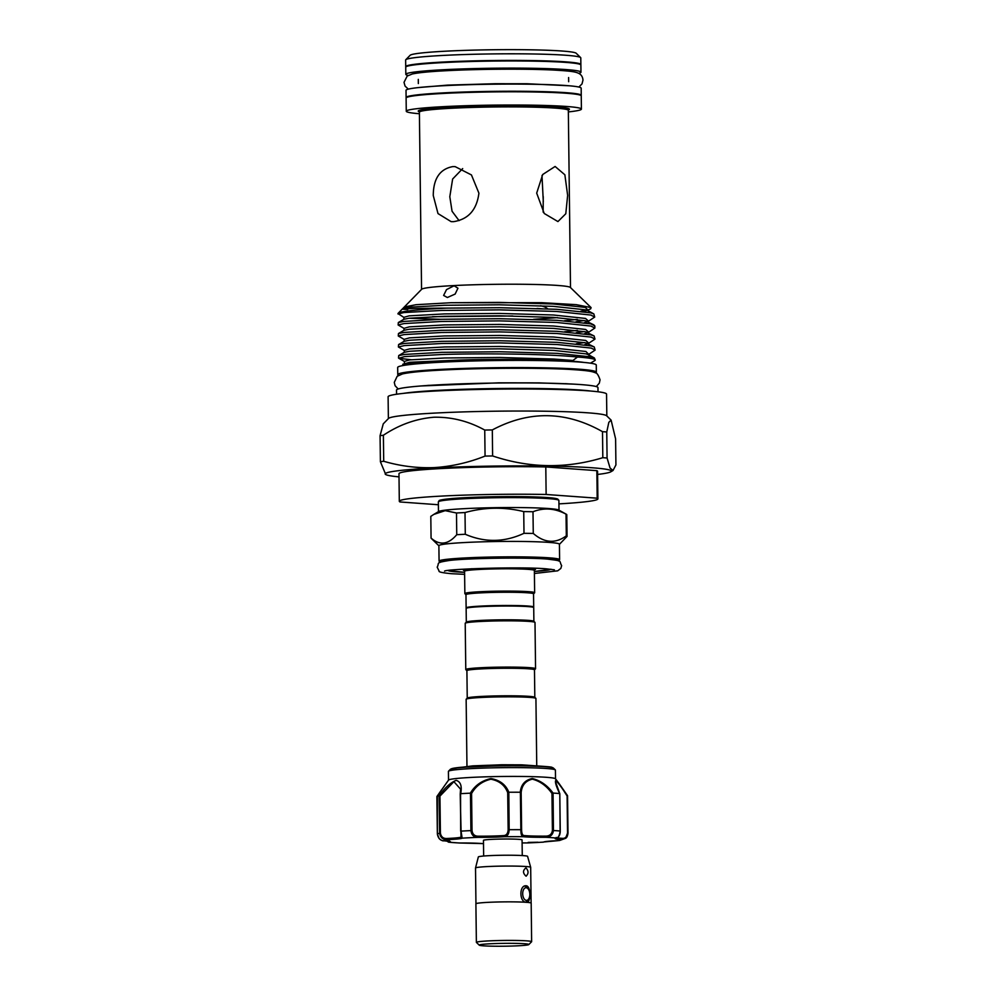 <?xml version="1.0" encoding="UTF-8"?>
<svg xmlns="http://www.w3.org/2000/svg" width="996" height="996" viewBox="0 0 996 996"><rect width="100%" height="100%" fill="white"/><g stroke="black" fill="none" stroke-linecap="round" stroke-linejoin="round"><path stroke-width="1.49" d="M427.969 71.936A75.161 4.333 -0.7 0 1 451.213 70.193A75.161 4.333 -0.7 0 1 558.768 70.33M408.148 75.459A87.573 5.042 -0.7 0 1 405.82 74.339L405.733 67.18A87.573 5.042 -0.7 0 1 444.154 62.536A87.573 5.042 -0.7 0 1 534.292 61.154A87.573 5.042 -0.7 0 1 580.88 65.039L580.967 72.198A87.573 5.042 -0.7 0 1 578.676 73.368M405.82 74.339A87.573 5.042 -0.7 0 1 444.241 69.695A87.573 5.042 -0.7 0 1 534.379 68.313A87.573 5.042 -0.7 0 1 580.967 72.198M406.244 97.745A87.573 5.042 -0.7 0 1 406.107 97.471L406.019 90.312A87.573 5.042 -0.7 0 1 444.44 85.668A87.573 5.042 -0.7 0 1 534.578 84.287A87.573 5.042 -0.7 0 1 581.166 88.171L581.253 95.33A87.573 5.042 -0.7 0 1 581.116 95.604M406.107 97.471A87.573 5.042 -0.7 0 1 444.527 92.827A87.573 5.042 -0.7 0 1 534.665 91.445A87.573 5.042 -0.7 0 1 581.253 95.33M524.556 886.129A8.005 4.482 -92.9 0 1 524.792 886.141A8.005 4.482 -92.9 0 1 527.619 888.071L528.415 889.254A6.349 3.548 87.1 0 0 526.187 887.722A6.349 3.548 87.1 0 0 522.701 893.786A6.349 3.548 87.1 0 0 526.336 900.384A6.349 3.548 87.1 0 0 528.901 898.604A6.349 3.548 87.1 0 0 528.415 889.254M490.107 943.772A24.825 1.432 179.3 0 0 479.263 945.167A24.825 1.432 179.3 0 0 493.057 946.2A24.825 1.432 179.3 0 0 517.97 945.802A24.825 1.432 179.3 0 0 528.826 944.569A24.825 1.432 179.3 0 0 516.289 943.386A24.825 1.432 179.3 0 0 490.107 943.772M479.263 945.167L476.474 942.465A27.589 1.594 -0.7 0 1 488.526 940.909A27.589 1.594 -0.7 0 1 517.621 940.485A27.589 1.594 -0.7 0 1 531.54 941.78L528.826 944.569M531.441 941.892A27.639 1.594 179.3 0 0 531.64 941.693L531.179 903.148A27.639 1.594 179.3 0 0 516.476 901.915A27.639 1.594 179.3 0 0 488.028 902.351A27.639 1.594 179.3 0 0 475.901 903.82L476.374 942.365A27.639 1.594 179.3 0 0 476.574 942.552M531.64 941.693A27.639 1.594 179.3 0 0 516.949 940.473A27.639 1.594 179.3 0 0 488.501 940.909A27.639 1.594 179.3 0 0 476.374 942.365M530.681 867.317A27.589 1.594 -0.7 0 0 515.816 866.122A27.589 1.594 -0.7 0 0 487.617 866.557A27.589 1.594 -0.7 0 0 475.515 868.002A27.589 1.594 -0.7 0 1 475.515 868.002L478.341 856.946A24.626 1.419 -0.7 0 1 489.148 855.664A24.626 1.419 -0.7 0 1 514.322 855.278A24.626 1.419 -0.7 0 1 527.581 856.348L530.681 867.317A27.589 1.594 -0.7 0 1 530.681 867.342L531.117 903.048M526.05 876.156C522.738 873.193 522.701 870.442 525.95 867.89C528.689 870.878 528.727 873.629 526.05 876.156L526.212 876.156M526.361 902.314C519.252 902.451 519.028 884.896 526.162 885.793C531.017 885.768 531.229 903.322 526.361 902.314M483.645 856.025L483.458 840.387A19.31 1.108 -0.7 0 1 491.924 839.354A19.31 1.108 -0.7 0 1 511.795 839.055A19.31 1.108 -0.7 0 1 522.066 839.914L522.265 855.552M558.98 783.429L555.482 778.785A53.51 3.075 -0.7 0 0 554.436 778.312A53.51 3.075 -0.7 0 0 497.701 776.544A53.51 3.075 -0.7 0 0 448.561 780.092L436.908 796.501A65.649 3.785 -0.7 0 1 439.112 795.816C444.801 787.811 450.478 782.657 456.131 780.354C460.613 781.636 462.132 786.081 460.7 793.663A65.649 3.785 -0.7 0 1 470.349 793.177C474.955 785.433 481.815 780.565 490.928 778.573C499.843 780.117 505.806 784.686 508.819 792.243A65.649 3.785 -0.7 0 1 520.273 792.231C521.02 784.674 525.004 780.092 532.238 778.523C540.38 780.49 547.327 785.346 553.066 793.077A65.649 3.785 -0.7 0 1 559.615 793.551C556.017 785.969 554.76 781.524 555.868 780.242L559.167 783.665L567.098 795.978C562.292 788.234 558.619 783.205 556.079 780.876L555.544 781.773M556.913 837.897A1.108 1.058 -101.4 0 1 556.552 838.047L556.552 838.047A1.108 1.058 -101.4 0 1 556.341 838.072C558.345 837.785 559.603 835.432 560.125 831.013L560.113 831.075M553.066 793.077L553.452 830.527A65.649 3.785 -0.7 0 1 560.125 831.013L559.789 793.663L555.544 781.76M537.965 842.243L528.141 842.417L537.965 842.243M557.175 837.835A27.029 1.556 179.3 0 0 562.603 838.371C565.292 838.52 566.948 836.752 567.546 833.067L565.566 838.333L561.769 839.516A28.137 1.619 -0.7 0 1 555.706 838.869A28.137 1.619 -0.7 0 1 556.341 838.072A59.025 3.399 179.3 0 0 545.596 837.287L545.671 836.117C549.568 836.105 551.809 834.237 552.407 830.515L551.958 793.426C546.63 785.919 540.093 781.163 532.35 779.158C525.539 780.802 521.817 785.296 521.157 792.629L520.273 792.231M555.531 778.847L555.419 770.107A53.51 3.075 179.3 0 0 555.332 769.92A53.51 3.075 179.3 0 0 554.324 769.497A53.51 3.075 179.3 0 0 498.012 767.729A53.51 3.075 179.3 0 0 448.499 771.228A53.51 3.075 179.3 0 0 448.412 771.414L448.511 780.154M559.167 783.665L567.546 795.68L568.006 833.117L567.533 795.729M466.962 766.422L466.14 699.317A34.897 2.004 -0.7 0 1 466.203 699.192L467.286 698.084A33.789 1.942 -0.7 0 1 482.064 696.403A33.789 1.942 -0.7 0 1 515.965 695.855A33.789 1.942 -0.7 0 1 534.752 697.262L535.873 698.345A34.897 2.004 -0.7 0 1 535.923 698.457L536.744 765.563M466.203 699.192A34.897 2.004 -0.7 0 1 481.454 697.461A34.897 2.004 -0.7 0 1 516.476 696.901A34.897 2.004 -0.7 0 1 535.873 698.345M533.881 621.317L533.719 607.61A33.789 1.942 179.3 0 0 515.741 606.103A33.789 1.942 179.3 0 0 480.968 606.639A33.789 1.942 179.3 0 0 466.14 608.432L466.302 622.139M534.479 669.897L535.512 668.839A34.897 2.004 179.3 0 0 535.562 668.727L535.001 622.463A34.897 2.004 179.3 0 0 534.939 622.351L533.831 621.267A33.789 1.942 179.3 0 0 515.044 619.861A33.789 1.942 179.3 0 0 481.13 620.408A33.789 1.942 179.3 0 0 466.365 622.089L465.269 623.197A34.897 2.004 179.3 0 0 465.219 623.309L465.779 669.573A34.897 2.004 179.3 0 0 465.842 669.686L466.9 670.719M534.939 622.351A34.897 2.004 179.3 0 0 515.542 620.894A34.897 2.004 179.3 0 0 480.533 621.467A34.897 2.004 179.3 0 0 465.269 623.197M535.562 668.727A34.897 2.004 179.3 0 0 517.011 667.171A34.897 2.004 179.3 0 0 481.093 667.718A34.897 2.004 179.3 0 0 465.779 669.573M534.815 697.312L534.479 669.835A33.789 1.942 179.3 0 0 516.501 668.341A33.789 1.942 179.3 0 0 481.728 668.876A33.789 1.942 179.3 0 0 466.9 670.657L467.236 698.146M466.389 608.183L466.19 607.996A33.789 1.942 -0.7 0 1 466.128 607.884A33.789 1.942 -0.7 0 1 480.956 606.091A33.789 1.942 -0.7 0 1 515.741 605.556A33.789 1.942 -0.7 0 1 533.707 607.05A33.789 1.942 -0.7 0 1 533.657 607.162L533.458 607.373M557.461 499.706A59.162 3.411 179.3 0 0 528.976 496.78A59.162 3.411 179.3 0 0 465.406 497.664L529.449 496.792L553.714 498.149L557.698 498.996L558.893 500.44A60.27 3.474 179.3 0 0 526.834 497.763A60.27 3.474 179.3 0 0 464.796 498.722A60.27 3.474 179.3 0 0 438.352 501.909L438.477 511.658M566.786 514.708L567.048 536.421A67.989 3.909 -0.7 0 1 567.048 536.433L566.786 514.733A67.989 3.909 179.3 0 0 566.786 514.708A67.989 3.909 179.3 0 0 566.438 514.322A67.989 3.909 179.3 0 0 566.039 514.148C554.959 508.246 543.941 507.45 532.997 511.745A67.989 3.909 179.3 0 0 523.734 511.595C504.2 506.815 484.629 507.138 465.008 512.554A67.989 3.909 179.3 0 0 460.638 512.766A67.989 3.909 179.3 0 0 456.492 512.99L456.753 534.703A67.989 3.909 -0.7 0 1 460.911 534.479A67.989 3.909 -0.7 0 1 465.281 534.267C484.903 542.72 504.474 542.409 523.996 533.308A67.989 3.909 -0.7 0 1 533.271 533.445C544.401 543.032 555.407 543.828 566.313 535.848A67.989 3.909 -0.7 0 1 567.048 536.421L559.428 544.326M465.331 542.496A60.27 3.474 -0.7 0 1 527.37 541.55A60.27 3.474 -0.7 0 1 559.428 544.227L559.615 559.64A60.27 3.474 -0.7 0 0 527.556 556.976A60.27 3.474 -0.7 0 0 465.518 557.922A60.27 3.474 -0.7 0 0 439.074 561.122L438.887 545.696A60.27 3.474 -0.7 0 1 465.331 542.496M465.966 594.724L464.908 593.691A34.897 2.004 -0.7 0 1 464.858 593.579A34.897 2.004 -0.7 0 1 480.159 591.724A34.897 2.004 -0.7 0 1 516.077 591.176A34.897 2.004 -0.7 0 1 534.64 592.72A34.897 2.004 -0.7 0 1 534.578 592.844L533.545 593.89A33.789 1.942 -0.7 0 0 515.579 592.334A33.789 1.942 -0.7 0 0 480.794 592.869A33.789 1.942 -0.7 0 0 465.966 594.662L466.128 607.884M456.492 512.99L445.187 510.662L433.808 514.409L438.775 511.471A60.27 3.474 -0.7 0 1 464.92 508.632A60.27 3.474 -0.7 0 1 558.706 510.014L566.438 514.322M453.18 369.528A88.32 5.08 -0.7 0 1 540.828 368.458M598.023 391.777L597.974 387.593A100.733 5.802 179.3 0 0 544.401 383.136A100.733 5.802 179.3 0 0 440.718 384.717A100.733 5.802 179.3 0 0 396.52 390.059L396.57 394.242M606.825 415.955L606.552 394.105A109.236 6.287 179.3 0 0 548.46 389.262A109.236 6.287 179.3 0 0 436.036 390.98A109.236 6.287 179.3 0 0 388.104 396.769L388.378 418.619M611.108 420.125L606.639 415.768A109.236 6.287 179.3 0 0 545.92 411.236A109.236 6.287 179.3 0 0 436.298 413.004A109.236 6.287 179.3 0 0 388.552 418.432L383.261 423.848L380.074 435.688L380.397 461.708A129.094 7.433 -0.7 0 1 383.709 461.273C400.442 466.165 417.374 468.269 434.493 467.585C451.823 466.464 468.68 462.63 485.064 456.081A129.094 7.433 -0.7 0 1 492.622 455.956C529.399 468.245 566.139 468.83 602.817 457.699A129.094 7.433 -0.7 0 1 607.074 458.011L610.062 468.033L613.013 470.51L615.926 464.933L615.603 438.9L611.108 420.125L608.83 422.329L606.763 431.978A129.094 7.433 179.3 0 0 602.505 431.666C565.865 410.95 529.125 410.377 492.31 429.936A129.094 7.433 179.3 0 0 484.741 430.06C468.606 421.146 451.661 416.876 433.883 417.237C416.054 418.706 399.222 424.707 383.385 435.252A129.094 7.433 179.3 0 0 380.074 435.688M597.6 474.445A113.096 6.511 179.3 0 0 610.797 471.818A113.096 6.511 179.3 0 0 556.129 466.24A113.096 6.511 179.3 0 0 434.804 467.921A113.096 6.511 179.3 0 0 385.763 474.569A113.096 6.511 179.3 0 0 399.01 476.872M398.587 375.343A99.301 5.715 -0.7 0 1 397.765 374.62L397.678 367.462A99.301 5.715 -0.7 0 1 441.253 362.195A99.301 5.715 -0.7 0 1 543.455 360.627A99.301 5.715 -0.7 0 1 596.268 365.034L596.355 372.193A99.301 5.715 -0.7 0 1 595.546 372.94M397.765 374.62A99.301 5.715 -0.7 0 1 441.34 369.354A99.301 5.715 -0.7 0 1 543.542 367.798A99.301 5.715 -0.7 0 1 596.355 372.193M547.501 308.573L547.003 308.411A7.719 2.39 -170.2 0 0 540.529 305.76M537.056 308.461L542.26 308.835M405.783 59.723L410.14 55.278A83.166 4.793 -0.7 0 1 446.494 51.145A83.166 4.793 -0.7 0 1 529.959 49.8A83.166 4.793 -0.7 0 1 576.186 53.249L580.643 57.594A87.573 5.042 179.3 0 0 531.964 53.958A87.573 5.042 179.3 0 0 444.067 55.378A87.573 5.042 179.3 0 0 405.783 59.723A87.573 5.042 179.3 0 0 405.646 60.021L405.721 66.62A87.573 5.042 179.3 0 0 405.858 66.894M580.743 64.765A87.573 5.042 179.3 0 0 580.867 64.491L580.793 57.88A87.573 5.042 179.3 0 0 580.643 57.594M573.36 361.673A88.32 5.08 179.3 0 0 447.391 361.548A88.32 5.08 179.3 0 0 420.499 363.54M580.867 64.491A87.573 5.042 179.3 0 0 534.292 60.607A87.573 5.042 179.3 0 0 444.154 61.976A87.573 5.042 179.3 0 0 405.721 66.62M568.343 111.913A87.573 5.042 179.3 0 0 581.415 109.099L581.253 95.877A87.573 5.042 179.3 0 0 534.678 91.993A87.573 5.042 179.3 0 0 444.54 93.375A87.573 5.042 179.3 0 0 406.107 98.019L406.268 111.241A87.573 5.042 179.3 0 0 419.403 113.731M581.415 109.099A87.573 5.042 179.3 0 0 534.84 105.215A87.573 5.042 179.3 0 0 444.702 106.584A87.573 5.042 179.3 0 0 406.268 111.241M536.682 193.124L542.708 174.512L555.108 166.469L564.869 174.786L567.645 195.378L565.79 213.754L557.934 221.573L544.214 213.468L536.682 193.124M452.782 166.606L455.147 166.631L471.444 174.935L478.914 193.187C476.76 209.919 468.269 219.419 453.454 221.672L451.138 221.647L438.003 213.58L433.26 195.527C433.372 178.633 439.883 168.996 452.782 166.606M591.064 307.577L570.372 287.446A74.476 4.283 179.3 0 0 528.976 284.358A74.476 4.283 179.3 0 0 454.226 285.553A74.476 4.283 179.3 0 0 421.669 289.263L398.151 313.292A98.343 5.665 179.3 0 0 397.989 313.616L403.841 317.351L403.866 319.268L398.325 322.53L403.953 321.409L441.265 319.293L499.656 318.708L556.826 320.301L590.939 323.887L594.824 325.904L594.849 328.082L590.964 326.065L556.851 322.48L499.681 320.886L441.29 321.471L403.978 323.588L398.126 324.97L403.978 328.369L403.99 330.274L398.462 333.548L404.09 332.427L441.402 330.311L499.793 329.726L556.963 331.319L591.076 334.905L594.102 335.951L594.986 339.088L591.101 337.084L556.988 333.498L499.818 331.905L441.427 332.49L404.115 334.594L398.263 335.988L404.102 339.387L404.127 341.292L398.599 344.554L404.227 343.433L441.527 341.329L499.917 340.744L557.088 342.338L591.213 345.923L594.239 346.969L595.122 350.106L591.238 348.09L557.113 344.516L499.955 342.923L441.564 343.495L404.252 345.612L398.4 347.006L404.239 350.393L404.264 352.31L398.724 355.572L404.351 354.452L441.664 352.335L500.054 351.75L557.225 353.356L591.35 356.929L594.375 357.987L595.247 360.054A98.343 5.665 179.3 0 0 577.481 357.029C548.746 353.978 484.019 353.169 441.689 354.514L404.388 356.63L398.761 358.286L411.149 359.743M454.114 285.765L457.948 288.205L455.135 294.069L447.378 297.505L443.618 295.439L446.507 289.612L454.114 285.765M584.241 311.673L590.653 308.86L591.101 307.602L576.311 304.664L541.824 302.684L450.914 302.722L416.042 304.701L404.339 306.967M580.805 311.225L586.669 310.167M407.738 309.495C394.989 308.959 406.181 308.499 441.29 308.125L447.154 308.113A98.343 5.665 179.3 0 0 441.128 308.399A98.343 5.665 179.3 0 0 398.151 313.292M576.074 321.708L584.341 320.538M588.785 323.414L588.35 321.31L594.712 317.064L590.84 315.047L556.714 311.462L499.544 309.868L441.153 310.453L403.841 312.57L397.989 313.964M447.154 308.113L499.519 307.702L556.689 309.295L590.802 312.869L593.84 313.927L594.712 317.064M577.269 319.38L564.421 320.762M577.406 330.398L564.558 331.78M576.211 332.726L584.465 331.556M588.922 334.432L588.487 332.328L594.849 328.082M576.335 343.745L584.602 342.562M589.059 345.45L588.611 343.346L594.986 339.088M404.239 350.393L409.555 348.886L444.739 346.957L499.805 346.471L553.726 348.04L585.897 351.476L588.748 354.352L595.122 350.106M590.429 363.179L594.761 360.627A98.343 5.665 179.3 0 0 595.247 360.054M398.126 324.97L398.325 322.53M398.263 335.988L398.462 333.548M398.4 347.006L398.599 344.554M398.525 358.012L398.724 355.572M583.818 362.42A91.582 5.266 179.3 0 0 445.573 361.411A91.582 5.266 179.3 0 0 410.066 364.548M403.48 365.47L402.745 364.299L415.581 362.22L460.961 360.004C500.092 358.784 548.198 359.68 572.937 360.49L577.481 357.029M459.056 220.614L452.06 211.252L449.806 196.722L452.632 179.019L462.692 168.598M543.243 196.623L543.144 212.098M541.986 175.533L543.306 201.715M432.463 316.703L512.803 315.981M404.812 307.876L407.227 308.71M465.319 497.664A59.162 3.411 179.3 0 0 439.771 501.15M597.899 498.859L597.563 471.332A99.301 5.715 -0.7 0 0 596.853 470.66L597.189 498.187A99.301 5.715 -0.7 0 1 597.899 498.859A99.301 5.715 -0.7 0 1 558.93 503.876M597.189 498.187L546.132 494.477L545.796 466.937L596.853 470.66M438.389 504.748L400.031 501.959A99.301 5.715 -0.7 0 1 399.309 501.287A99.301 5.715 -0.7 0 1 546.132 494.477M399.309 501.287L398.973 473.747A99.301 5.715 -0.7 0 1 545.796 466.937M385.763 474.569L380.397 461.708M607.074 458.011L606.763 431.978M602.505 431.666L602.817 457.699M492.622 455.956L492.31 429.936M484.741 430.06L485.064 456.081M383.709 461.273L383.385 435.252M438.887 545.796L431.193 538.301A67.989 3.909 -0.7 0 1 431.069 538.077L430.807 516.351A67.989 3.909 179.3 0 0 430.807 516.376A67.989 3.909 179.3 0 0 430.807 516.389L433.808 514.409M430.807 516.376L431.069 538.077A67.989 3.909 -0.7 0 1 431.069 538.064C439.709 545.721 448.275 544.6 456.753 534.703M523.734 511.595L523.996 533.308M465.281 534.267L465.008 512.554M566.039 514.148L566.313 535.848M533.271 533.445L532.997 511.745M437.369 796.925L437.356 833.963C438.165 838.346 440.294 840.624 443.755 840.773A28.137 1.619 -0.7 0 1 449.184 842.23A59.025 3.399 179.3 0 0 459.94 843.002L459.181 842.99L459.94 843.002A28.137 1.619 -0.7 0 1 482.375 843.587L483.496 843.612A59.025 3.399 179.3 0 1 482.375 843.587A1.108 0.971 95.5 0 1 482.263 843.587L482.587 843.6M527.519 842.927L522.103 842.94A28.137 1.619 -0.7 0 1 527.519 842.927L527.494 842.927A59.025 3.399 179.3 0 0 535.885 842.554A59.025 3.399 179.3 0 0 543.38 842.118L543.38 842.118A1.108 1.096 55.3 0 0 543.965 841.944L558.196 840.649M528.042 842.927L543.393 842.143A28.137 1.619 -0.7 0 1 558.158 840.649A59.025 3.399 179.3 0 0 561.769 839.516A1.108 0.847 93.2 0 0 562.603 838.371M552.407 830.515L553.452 830.527C552.792 834.934 550.178 837.188 545.596 837.287A28.137 1.619 -0.7 0 1 523.149 836.715C521.63 836.453 520.858 834.113 520.846 829.68L520.385 792.243M508.819 792.243L509.155 829.693C508.956 834.125 507.338 836.478 504.325 836.727A1.108 0.71 -93.5 0 1 503.603 835.594C506.416 835.432 507.923 833.478 508.147 829.743L507.699 792.654C504.922 785.296 499.32 780.814 490.879 779.208C482.251 781.25 475.814 786.018 471.569 793.513L470.349 793.177M460.252 793.899L460.55 789.143L453.89 781.661L439.946 796.115L440.406 833.204C441.141 836.901 443.282 838.657 446.831 838.495A27.029 1.556 179.3 0 0 461.036 837.088L461.061 831.125L462.144 838.171A1.108 1.096 -124.7 0 1 461.036 837.088L460.227 794.098L461.061 831.125A65.649 3.785 -0.7 0 1 470.921 830.614L470.461 793.177M521.157 792.629L521.605 829.718C521.655 833.465 522.489 835.407 524.108 835.569A1.108 0.971 -84.5 0 1 523.149 836.715A59.025 3.399 179.3 0 0 504.325 836.727A28.137 1.619 -0.7 0 1 478.005 837.362C473.859 837.275 471.494 835.034 470.921 830.614L472.029 830.602C472.565 834.324 474.656 836.192 478.317 836.192A27.029 1.556 179.3 0 0 503.603 835.594M478.317 836.192L478.005 837.362A59.025 3.399 179.3 0 0 462.144 838.171A28.137 1.619 -0.7 0 1 447.366 839.653C443.033 839.765 440.444 837.636 439.597 833.266L439.112 795.816L439.946 796.115M448.113 841.147A1.108 1.058 -101.4 0 0 449.184 842.23L459.181 842.99M460.675 831.187L460.55 789.23M443.606 840.773A1.108 0.847 93.2 0 0 443.755 840.773A59.025 3.399 179.3 0 1 447.366 839.653L446.831 838.495M507.699 792.654L508.695 792.256M551.958 793.426L552.992 793.09M528.901 898.604L528.216 899.861A8.005 4.482 -92.9 0 1 525.44 902.102M567.546 833.067L567.098 795.978M450.354 769.335L459.467 767.455L502.27 765.625C528.851 765.115 552.867 766.721 551.983 767.393L553.427 768.078A51.63 2.976 179.3 0 0 552.456 767.655A51.63 2.976 179.3 0 0 498.125 765.961A51.63 2.976 179.3 0 0 450.354 769.335L448.499 771.228M451.225 768.924A50.846 2.926 -0.7 0 1 498.872 765.663A50.846 2.926 -0.7 0 1 551.684 767.356M558.482 560.885A59.162 3.411 179.3 0 0 528.017 558.158A59.162 3.411 179.3 0 0 466.153 559.067A59.162 3.411 179.3 0 0 440.232 562.329M551.062 569.264L534.379 571.48A51.306 2.951 179.3 0 0 550.726 569.226M534.64 592.72L534.366 570.422A34.897 2.004 179.3 0 0 515.804 568.865A34.897 2.004 179.3 0 0 479.885 569.426A34.897 2.004 179.3 0 0 464.584 571.268L464.198 570.521L465.443 570.82M464.31 570.621A35.993 2.067 -0.7 0 1 472.092 568.728M568.766 383.871A88.32 5.08 179.3 0 0 565.355 383.659M429.039 385.328A88.32 5.08 179.3 0 0 425.628 385.626M590.964 391.067A100.733 5.802 179.3 0 0 440.78 390.22A100.733 5.802 179.3 0 0 403.617 393.345M568.143 110.058A75.584 4.345 179.3 0 0 535.238 106.024A75.584 4.345 179.3 0 0 451.425 107.082A75.584 4.345 179.3 0 0 419.279 111.789M568.081 110.021L568.33 110.357A74.476 4.283 179.3 0 0 528.714 107.058A74.476 4.283 179.3 0 0 452.06 108.228A74.476 4.283 179.3 0 0 419.391 112.175L421.557 289.388M460.961 360.004L409.717 362.283L402.745 364.299M589.184 356.456L588.76 354.85L585.934 353.854L553.751 350.418L499.83 348.849L444.776 349.335L409.58 351.277L404.264 352.31M594.239 346.969L585.797 342.848L553.614 339.399L499.706 337.843L444.639 338.329L409.443 340.259L404.127 341.292M594.102 335.951L585.66 331.83L553.477 328.394L499.569 326.825L444.502 327.31L409.319 329.24L403.99 330.274M593.965 324.945L585.524 320.812L553.353 317.375L499.432 315.807L444.365 316.292L409.182 318.222L403.866 319.268M533.458 319.33L557.536 317.624M588.648 312.395L588.225 310.802L585.387 309.806L553.216 306.357L499.295 304.801L444.228 305.286L409.045 307.216L403.729 308.25M572.937 360.49L553.851 359.046L499.942 357.477L444.876 357.975L409.692 359.905L404.376 361.411L404.401 363.316M584.64 344.716L588.126 343.595M588.848 343.197L585.76 340.458L553.589 337.022L499.668 335.453L444.602 335.938L409.418 337.868L404.102 339.387M584.503 333.697L588.001 332.577M588.723 332.178L585.636 329.452L553.452 326.003L499.531 324.435L444.477 324.92L409.281 326.862L403.978 328.369M584.366 322.679L587.864 321.571M588.586 321.16L585.499 318.434L553.315 314.985L499.407 313.429L444.341 313.914L409.157 315.844L403.841 317.351M409.02 318.247L440.73 319.305M588.213 310.304L585.362 307.415L553.178 303.979L499.27 302.411L450.914 302.722M526.797 568.056A35.993 2.067 -0.7 0 1 533.532 569.998M448.188 570.484A51.306 2.951 179.3 0 0 464.597 572.339L447.864 570.521M508.147 829.743L509.155 829.693A65.649 3.785 -0.7 0 1 520.846 829.68L521.605 829.718M449.271 840.649L449.706 841.446L443.681 840.773C442.983 841.159 441.465 840.425 439.149 838.582L437.356 833.963A65.649 3.785 -0.7 0 1 439.597 833.266L440.406 833.204M471.569 793.513L472.029 830.602M524.108 835.569A27.029 1.556 179.3 0 0 545.671 836.117M408.31 89.13L405.061 86.079L404.015 82.344L407.19 76.07L412.257 73.99C418.482 72.633 430.048 71.525 446.967 70.679C479.599 68.948 528.079 68.687 554.573 70.106C570.235 71.002 574.48 71.712 577.456 72.82C580.88 74.015 582.722 76.455 582.971 80.153L582.013 83.913L578.838 87.05M417.797 87.636L447.702 85.108L494.95 83.726L527.083 83.751L569.326 85.781M398.188 388.988L395.088 385.713L394.279 382.377L397.167 376.301L402.471 373.936C409.456 372.317 423.001 371.01 443.108 370.002C481.454 367.972 538.599 367.686 569.152 369.379C587.067 370.45 591.512 371.284 594.575 372.492C596.554 372.305 598.372 374.757 600.04 379.862L599.293 383.211L596.28 386.56M421.121 385.962L498.834 382.825L538.936 382.887L573.298 384.107M464.622 574.343L451.624 573.708C442.685 572.862 438.501 571.99 439.099 571.082L437.194 567.147C439.771 562.566 434.667 562.852 449.706 560.412C469.402 558.096 525.589 557.324 547.215 559.055C563.823 561.246 558.47 560.175 561.644 565.628L560.823 568.455L557.71 570.82L534.404 573.484M444.54 571.144L444.54 571.156C445.349 569.015 521.418 566.5 546.505 568.853L554.399 569.812M475.515 868.026L475.951 903.721M556.229 837.437L555.805 838.246L556.552 838.047C558.943 837.213 560.175 834.872 560.262 831.038L559.814 793.737M553.427 768.078L555.332 769.92M541.04 766.21L521.717 764.841L501.76 764.766L472.839 765.862L462.692 767.157M558.694 560.997L559.615 559.64M533.707 607.05L533.545 593.84M559.005 510.176L558.893 500.44M610.797 471.818L613.013 470.51M568.616 77.539L568.666 81.709M568.33 110.357L570.496 287.57M418.295 79.381L418.345 83.552M588.76 354.85L594.375 357.987M588.474 310.117L588.225 310.802L593.84 313.927M589.01 354.178L589.022 355.037M398.761 358.286L404.376 361.411M464.858 593.579L464.584 571.268M534.366 570.422L534.728 569.662L533.495 569.986M440.02 562.441L439.074 561.122M465.356 497.664C441.564 498.859 438.763 500.54 439.186 500.602L438.352 501.909M568.019 833.104C567.608 836.042 566.799 837.785 565.566 838.333L559.565 840.5M459.928 843.014L482.263 843.587M437.356 833.963L436.895 796.551M436.908 796.514L441.427 790.04M446.669 840.985L448.71 842.23"/></g></svg>
